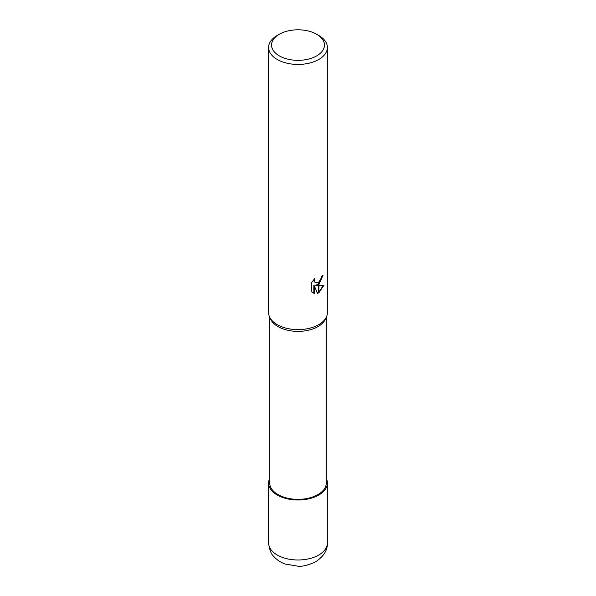<?xml version="1.0" encoding="UTF-8"?>
<svg xmlns="http://www.w3.org/2000/svg" width="596" height="596" viewBox="0 0 596 596"><rect width="100%" height="100%" fill="white"/><g stroke="black" fill="none" stroke-linecap="round" stroke-linejoin="round"><path stroke-width="0.89" d="M326.303 317.228L325.274 319.374A28.288 16.33 180 0 1 318.003 326.593A28.288 16.33 180 0 1 270.726 319.374L269.697 317.228M326.288 317.251L326.288 483.028A28.288 16.33 180 0 1 318.003 494.576A28.288 16.33 180 0 1 287.175 498.114A28.288 16.33 180 0 1 269.712 483.028L269.712 317.251M316.707 34.27A26.455 15.272 180 0 1 316.707 55.868A26.455 15.272 180 0 1 279.293 55.868A26.455 15.272 180 0 1 279.293 34.27A26.455 15.272 180 0 1 316.707 34.27L318.785 35.469A29.39 16.971 180 0 1 327.39 47.471L327.39 312.647A29.39 16.971 180 0 1 318.785 324.641A29.39 16.971 180 0 1 269.66 317.147M279.293 34.27L277.215 35.469L279.293 34.27M327.39 47.471A29.39 16.971 180 0 1 318.785 59.473A29.39 16.971 180 0 1 286.75 63.146A29.39 16.971 180 0 1 268.61 47.471A29.39 16.971 180 0 1 277.215 35.469L277.215 35.469M326.34 317.147A29.39 16.971 180 0 1 318.785 324.641A29.39 16.971 180 0 1 286.75 328.322A29.39 16.971 180 0 1 268.61 312.647L268.61 47.471M318.681 284.717L315.969 285.707L318.681 285.782L318.681 292.867L317.4 293.396L314.353 285.789L314.353 293.463L311.671 291.884L311.671 282.415L314.762 278.593L314.643 281.819L315.485 282.713L318.681 282.191L318.681 284.724A7.726 4.463 -60 0 0 318.882 284.568L318.882 282.02L320.909 278.712L321.214 276.745A29.39 16.971 0 0 0 323.002 275.255L318.882 284.568M318.882 292.755L318.882 285.782L324.015 285.193L318.882 292.755A10.639 6.139 -60 0 1 318.681 292.867M318.681 284.016L315.44 285.402L315.969 285.707M318.882 283.838L322.443 275.762M315.485 282.713L314.114 281.513L313.868 279.517M312.676 292.725L313.824 293.15L313.824 285.484L314.353 285.789M317.236 292.979L318.681 292.264M318.882 292.122L323.323 285.357M313.824 293.157L314.353 293.463M326.288 478.424A29.39 16.971 180 0 1 327.39 483.028A29.39 16.971 180 0 1 318.785 495.023A29.39 16.971 180 0 1 286.75 498.703A29.39 16.971 180 0 1 268.61 483.028A29.39 16.971 180 0 1 269.712 478.424M327.39 483.028L327.39 543.023A29.39 16.971 180 0 1 318.785 555.018A29.39 16.971 180 0 1 286.75 558.698A29.39 16.971 180 0 1 268.61 543.023L268.61 483.028M327.39 543.023C327.651 550.101 323.762 556.344 315.738 561.745C308.266 565.202 302.351 566.684 297.978 566.2L285.156 564.017C280.828 562.475 277.147 560.091 274.123 556.858C271.225 554.392 269.392 549.78 268.61 543.023"/></g></svg>
